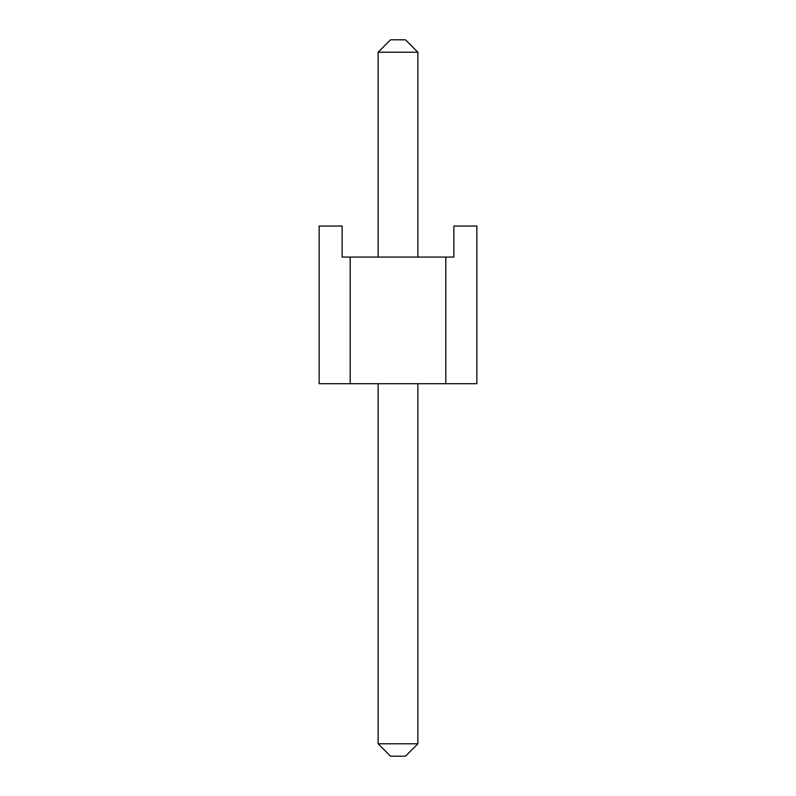 <?xml version="1.0" encoding="UTF-8"?>
<svg xmlns="http://www.w3.org/2000/svg" width="796" height="796" viewBox="0 0 796 796"><rect width="100%" height="100%" fill="white"/><g stroke="black" fill="none" stroke-linecap="round" stroke-linejoin="round"><path stroke-width="1.19" d="M445.8 383.722L319.156 383.722L319.156 226.044L342.131 226.044L342.131 257.078L445.8 257.078L445.8 383.722L476.844 383.722L476.844 226.044L453.869 226.044L453.869 257.078L445.8 257.078M350.2 383.722L350.2 257.078M390.547 39.8L405.453 39.8L417.87 52.218L378.13 52.218L390.547 39.8M378.13 743.782L417.87 743.782L405.453 756.2L390.547 756.2L378.13 743.782L378.13 383.722M378.13 257.078L378.13 52.218M417.87 743.782L417.87 383.722M417.87 257.078L417.87 52.218"/></g></svg>
